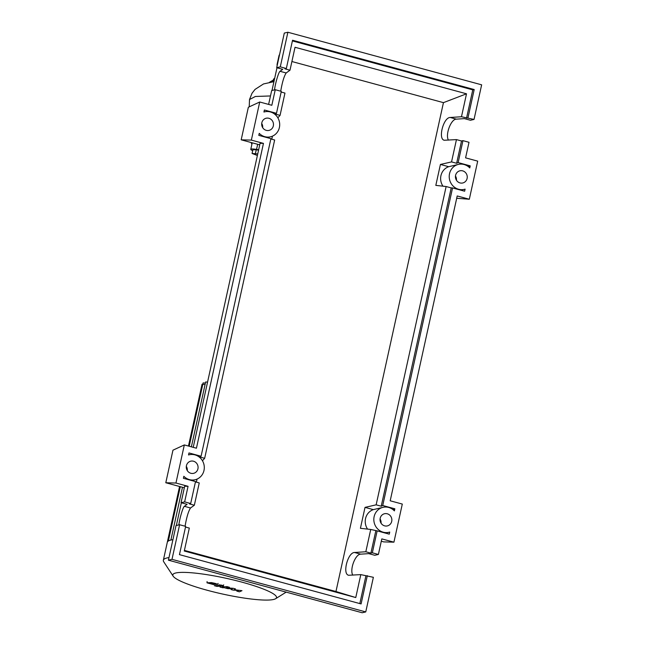 <?xml version="1.0" encoding="UTF-8"?>
<svg xmlns="http://www.w3.org/2000/svg" width="645" height="645" viewBox="0 0 645 645"><rect width="100%" height="100%" fill="white"/><g stroke="black" fill="none" stroke-linecap="round" stroke-linejoin="round"><path stroke-width="0.97" d="M255.452 153.405L256.258 149.721L252.888 149.777L252.074 153.462L257.734 153.921M256.258 149.721L258.54 150.237M257.387 155.485L252.074 153.462M252.695 150.64A8.224 1.25 12.4 0 1 250.776 149.358A8.224 1.25 12.4 0 1 256.541 149.406A9.869 1.5 -167.6 0 0 258.661 149.721M242.093 582.193A53.092 8.071 -167.6 0 0 173.158 576.17A53.092 8.071 -167.6 0 0 207.222 590.264A53.092 8.071 -167.6 0 0 275.633 598.705A53.092 8.071 -167.6 0 0 242.093 582.193M168.982 557.586A65.459 9.949 -167.6 0 0 163.354 560.231A65.459 9.949 -167.6 0 0 163.79 561.892L173.158 576.17M172.916 539.68A65.459 9.949 -167.6 0 0 170.973 540.034A65.459 9.949 -167.6 0 0 168.377 540.994A65.459 9.949 -167.6 0 0 167.289 542.324A65.459 9.949 -167.6 0 0 167.281 542.372M189.187 446.243L203.111 382.912L205.384 383.106M188.461 446.05L202.046 384.243L204.626 384.517M207.569 382.09L205.634 381.969L191.372 446.84M209.81 583.314L212.181 583.959L214.914 583.806L209.746 583.225M213.342 584.539L217.712 584.306L215.253 583.411L211.383 582.58L207.005 582.822L213.342 584.539M207.093 581.556L207.005 582.822M218.099 583.427L217.712 584.306M222.993 586.055C223.984 586.015 223.533 585.716 221.622 585.16L218.986 584.83L220.356 585.37L214.358 585.692L216.914 586.386L222.993 586.055L223.702 584.846M220.114 587.014L223.21 587.853L220.018 587.071L220.259 586.007M223.21 587.853L223.541 586.724M222.88 586.813C221.888 586.845 222.356 587.144 224.258 587.708L227.645 588.627L232.45 588.796L231.063 589.554L233.055 590.094L238.618 590.465L236.78 591.102L239.408 591.82L241.98 590.683L234.087 589.691L235.481 588.917L233.248 588.313L225.911 587.772L229.443 587.281L226.895 586.587L222.412 586.942L222.646 585.878M272.932 81.77L273.399 79.649A61.178 9.296 12.4 0 1 274.681 78.255M462.659 170.852A6.248 5.886 -103 0 1 462.747 182.978A6.248 5.886 -103 0 1 455.435 176.77A6.248 5.886 -103 0 1 462.659 170.852M456.442 180.237A6.248 5.886 77 0 0 455.467 176.029M387.266 513.783A6.248 5.886 -103 0 1 387.347 525.909A6.248 5.886 -103 0 1 380.034 519.701A6.248 5.886 -103 0 1 387.266 513.783M381.042 523.168A6.248 5.886 77 0 0 380.074 518.959M268.909 118.285A6.248 5.886 -103 0 1 268.989 130.403A6.248 5.886 -103 0 1 261.677 124.195A6.248 5.886 -103 0 1 268.909 118.285M262.684 127.662A6.248 5.886 77 0 0 261.717 123.461M193.508 461.215A6.248 5.886 -103 0 1 193.589 473.333A6.248 5.886 -103 0 1 186.276 467.125A6.248 5.886 -103 0 1 193.508 461.215M187.292 470.592A6.248 5.886 77 0 0 186.316 466.391M367.311 575.663L361.095 603.93L179.447 554.635L185.663 526.376L179.608 524.74L171.997 559.344L365.755 611.92L373.366 577.307L360.805 574.614L348.647 575.267C342.14 574.139 347.808 552.346 354.565 552.491L365.828 551.757L370.907 553.136L372.334 552.805L378.389 554.45L374.801 555.281L368.747 553.636L360.716 554.16C355.379 553.999 349.461 569.68 352.791 575.138M178.883 524.901C179.633 518.354 182.987 507.043 184.381 506.317L187.106 504.35L181.052 502.705L184.639 501.875L190.694 503.519L189.267 503.85L194.347 505.228L190.533 507.986C188.437 511.114 186.623 517.193 185.075 526.223M179.608 524.74L176.02 525.57L168.41 560.174L362.168 612.75L365.755 611.92M184.414 550.395L335.964 591.513L355.766 597.552L184.276 551.015L189.316 528.086L185.518 527.054M365.828 551.757L370.73 529.456L377.156 530.867L372.334 552.805M376.148 504.833L446.13 186.526L451.21 187.905L381.227 506.212L376.148 504.833L365.022 507.381L360.418 528.311L370.73 529.456M446.13 186.526L435.818 185.381L440.422 164.451L451.548 161.903L456.45 139.602L444.284 140.255C437.786 139.126 443.446 117.334 450.21 117.479L461.473 116.745L466.512 93.807L443.446 102.644L291.903 61.525M335.964 591.513L443.446 102.644M355.766 597.552L360.805 574.614M378.389 554.45L381.816 538.889L393.926 542.171L402.303 504.068L390.193 500.786L457.208 195.959L469.318 199.24L477.695 161.137L465.585 157.856L469.012 142.295L462.957 140.65L458.135 162.588L470.221 165.87L469.762 167.934A12.827 12.078 77 0 0 458.442 164.394A12.827 12.078 77 0 0 449.573 179.616A12.827 12.078 77 0 0 464.231 189.388A12.827 12.078 77 0 0 465.101 189.146L464.642 191.218L452.556 187.937L382.735 505.519L394.845 508.8L394.385 510.888A12.827 12.078 77 0 0 383.041 507.325A12.827 12.078 77 0 0 374.173 522.547A12.827 12.078 77 0 0 388.83 532.318A12.827 12.078 77 0 0 389.725 532.069L389.266 534.157L377.156 530.867M375.817 530.835L370.907 553.136M274.528 89.889C275.278 83.342 278.624 72.022 280.027 71.297L282.744 69.338L276.689 67.693L280.277 66.862L286.332 68.507L284.905 68.83L289.992 70.208L295.031 47.279L466.512 93.807M289.992 70.208L286.178 72.966C284.082 76.094 282.268 82.173 280.72 91.203M277.85 117.817L280.059 115.374L284.961 93.073L281.156 92.041M271.763 139.215L272.44 136.168M202.449 460.748L204.659 458.305L274.649 139.997L270.844 138.965M196.37 482.146L197.039 479.098M194.347 505.228L199.249 482.928L195.443 481.896M190.694 503.519L195.516 481.581L183.406 478.3L183.841 476.292A12.827 12.078 77 0 0 195.072 479.743A12.827 12.078 77 0 0 203.949 464.521A12.827 12.078 77 0 0 189.291 454.749A12.827 12.078 77 0 0 188.534 454.951L188.977 452.943L201.087 456.233L270.908 138.651L258.798 135.369L259.242 133.362A12.827 12.078 77 0 0 270.473 136.813A12.827 12.078 77 0 0 279.35 121.591A12.827 12.078 77 0 0 264.684 111.819A12.827 12.078 77 0 0 263.934 112.02L264.377 110.013L276.487 113.302L281.309 91.364L275.254 89.719L271.835 105.28L259.725 101.999L251.348 140.102L263.458 143.383L196.435 448.21L184.325 444.929L175.948 483.032L188.058 486.314L184.639 501.875M171.997 559.344L168.41 560.174M188.058 486.314L184.672 486.225L181.052 502.705M462.957 140.65L461.53 140.981L456.45 139.602M461.473 116.745L474.035 119.43L470.447 120.26L464.392 118.624L456.354 119.148C451.024 118.986 445.106 134.66 448.436 140.126M275.254 89.719L271.666 90.55L268.618 104.409M474.035 119.43L481.646 84.826L287.888 32.25L280.277 66.862M287.888 32.25L284.3 33.08L276.689 67.693M280.059 115.374L274.98 113.996L276.487 113.302M286.332 68.507L292.548 40.24L474.196 89.534L467.98 117.793M292.403 40.917L472.769 89.865L474.196 89.534M472.769 89.865L466.553 118.124M451.548 161.903L456.628 163.282L461.53 140.981M464.231 189.388L460.804 190.178M365.022 507.381L373.326 509.631A12.827 12.078 77 0 0 367.569 529.102M365.884 575.993L359.821 603.583M204.659 458.305L199.579 456.926L201.087 456.233M382.735 505.519L381.227 506.212M451.21 187.905L452.556 187.937M373.326 509.631L383.041 507.325M393.023 509.647L394.845 508.8M458.135 162.588L456.628 163.282M468.181 166.531L470.221 165.87M440.422 164.451L448.726 166.7L458.442 164.394M448.726 166.7A12.827 12.078 77 0 0 442.97 186.171M175.948 483.032L165.797 482.75L184.333 487.781M165.797 482.75L172.957 450.186L184.325 444.929M251.348 140.102L241.19 139.82L259.725 144.851M241.19 139.82L248.357 107.255L259.725 101.999M263.458 143.383L260.072 143.295L193.218 447.34M381.3 541.228L383.775 541.897L393.926 542.171M469.318 199.24L456.7 198.265M276.987 67.773L271.997 90.477M181.342 502.786L176.351 525.49M257.669 144.295L256.541 149.406M249.228 106.852L249.502 99.548L255.38 96.468L270.481 95.952M277.14 65.661L277.068 64.476A60.856 9.248 12.4 0 1 277.592 63.621M279.543 54.728A60.856 9.248 -167.6 0 0 279.019 55.591L277.068 64.476M271.9 81.899A49.343 46.456 -103 0 1 273.061 81.173M269.505 82.278L273.286 80.157A49.343 46.456 77 0 0 269.513 82.278M251.155 142.529A49.343 46.456 77 0 0 251.889 144.287M360.716 554.16L354.565 552.491M190.533 507.986L184.381 506.317M456.354 119.148L450.21 117.479M286.178 72.966L280.027 71.297M252.211 142.811L250.776 149.358M167.289 542.324L163.354 560.231M180.294 486.685L168.353 541.018M179.568 486.491L167.305 542.276M170.877 540.059L182.479 487.281M186.526 468.875L186.84 467.423M275.633 598.705L286.178 592.134M273.932 81.665L263.515 83.947L255.009 89.437L252.002 93.299L249.502 99.548M279.583 54.543L279.019 55.591M251.873 144.351L251.115 142.513M385.412 533.109L388.83 532.318M191.654 480.533L195.072 479.743M188.542 454.918L189.291 454.749M267.054 137.603L270.473 136.813M263.942 111.988L264.684 111.819"/></g></svg>

